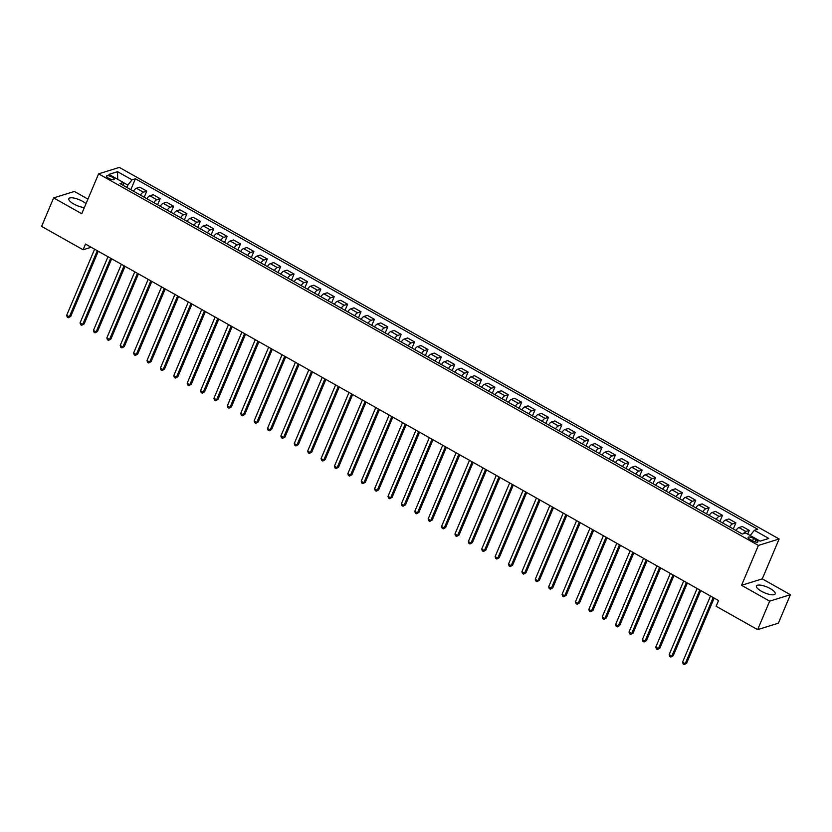 <?xml version="1.0" encoding="UTF-8"?>
<svg xmlns="http://www.w3.org/2000/svg" width="832" height="832" viewBox="0 0 832 832"><rect width="100%" height="100%" fill="white"/><g stroke="black" fill="none" stroke-linecap="round" stroke-linejoin="round"><path stroke-width="1.25" d="M85.987 203.694A10.15 3.141 22.9 0 0 82.555 201.313A10.15 3.141 22.9 0 0 68.838 198.723A10.15 3.141 22.9 0 0 73.819 204.027A10.15 3.141 22.9 0 0 84.365 207.542M761.478 591.292A10.15 3.141 22.9 0 0 775.195 593.882A10.15 3.141 22.9 0 0 770.214 588.578A10.15 3.141 22.9 0 0 756.496 585.988A10.15 3.141 22.9 0 0 761.478 591.292M108.566 178.235A4.16 1.29 22.9 0 0 114.192 179.296A4.16 1.29 22.9 0 0 112.154 177.122A4.16 1.29 22.9 0 0 106.527 176.062A4.16 1.29 22.9 0 0 108.566 178.235M87.932 199.098L74.36 191.454L53.633 197.902L41.6 226.387L83.106 249.766L91.177 247.25M779.126 538.98L119.33 167.409L98.602 173.846L758.399 545.428L779.126 538.98L762.278 578.864L741.551 585.312L769.673 601.141L790.4 594.703L762.278 578.864M790.4 594.703L778.367 623.189L757.64 629.637L769.673 601.141M757.64 629.637L716.134 606.258L718.536 600.558L85.509 244.067L83.106 249.766M755.945 539.729L753.584 538.408A4.035 1.248 22.9 0 0 748.134 537.378A4.035 1.248 22.9 0 0 750.11 539.479L752.471 540.81A4.035 1.248 22.9 0 0 757.921 541.84A4.035 1.248 22.9 0 0 755.945 539.729L755.03 541.892M750.204 535.517L754.333 530.306L757.723 529.256L135.408 178.786L130.811 189.665M754.333 530.306L768.799 538.45L760.167 541.133L745.711 532.99L742.321 534.04L120.006 183.581L123.396 182.52L108.93 174.377L117.562 171.694L132.018 179.837L135.408 178.786M53.633 197.902L81.754 213.73L98.602 173.846M741.551 585.312L758.399 545.428M126.87 187.439L127.858 185.099L123.396 182.582M743.444 533.697A5.2 1.706 -60.6 0 1 745.888 531.471L749.278 530.421L747.718 534.123M133.494 191.173A5.2 1.706 -60.6 0 1 136.427 188.25L139.818 187.19L146.775 191.11L144.206 197.205M146.879 198.713A5.2 1.706 -60.6 0 1 149.812 195.79L153.202 194.73L160.17 198.65L157.591 204.745M160.274 206.253A5.2 1.706 -60.6 0 1 163.207 203.33L166.598 202.27L173.555 206.19L170.986 212.285M173.659 213.793A5.2 1.706 -60.6 0 1 176.592 210.87L179.982 209.81L186.94 213.73L184.371 219.825M187.054 221.333A5.2 1.706 -60.6 0 1 189.977 218.41L193.367 217.35L200.335 221.27L197.756 227.365M200.439 228.873A5.2 1.706 -60.6 0 1 203.372 225.95L206.762 224.89L213.72 228.81L211.151 234.905M213.824 236.413A5.2 1.706 -60.6 0 1 216.757 233.49L220.147 232.43L227.115 236.35L224.536 242.445M227.219 243.953A5.2 1.706 -60.6 0 1 230.152 241.03L233.532 239.97L240.5 243.901L237.931 249.985M240.604 251.493A5.2 1.706 -60.6 0 1 243.537 248.57L246.927 247.52L253.885 251.441L251.316 257.525M253.999 259.033A5.2 1.706 -60.6 0 1 256.922 256.11L260.312 255.06L267.28 258.981L264.701 265.065M267.384 266.573A5.2 1.706 -60.6 0 1 270.317 263.65L273.707 262.6L280.665 266.521L278.096 272.605M280.769 274.113A5.2 1.706 -60.6 0 1 283.702 271.19L287.092 270.14L294.06 274.061L291.481 280.145M294.164 281.653A5.2 1.706 -60.6 0 1 297.097 278.73L300.477 277.68L307.445 281.601L304.876 287.685M307.549 289.193A5.2 1.706 -60.6 0 1 310.482 286.27L313.872 285.22L320.83 289.141L318.261 295.225M320.934 296.733A5.2 1.706 -60.6 0 1 323.866 293.81L327.257 292.76L334.225 296.681L331.646 302.765M334.329 304.273A5.2 1.706 -60.6 0 1 337.262 301.35L340.652 300.3L347.61 304.221L345.041 310.305M347.714 311.813A5.2 1.706 -60.6 0 1 350.646 308.89L354.037 307.84L360.994 311.761L358.426 317.845M361.109 319.353A5.2 1.706 -60.6 0 1 364.042 316.43L367.422 315.38L374.39 319.301L371.821 325.385M374.494 326.893A5.2 1.706 -60.6 0 1 377.426 323.97L380.817 322.92L387.774 326.841L385.206 332.925M387.878 334.433A5.2 1.706 -60.6 0 1 390.811 331.51L394.202 330.46L401.17 334.381L398.59 340.465M401.274 341.973A5.2 1.706 -60.6 0 1 404.206 339.05L407.597 338L414.554 341.921L411.986 348.005M414.658 349.513A5.2 1.706 -60.6 0 1 417.591 346.59L420.982 345.54L427.939 349.461L425.37 355.545M428.054 357.053A5.2 1.706 -60.6 0 1 430.986 354.13L434.366 353.08L441.334 357.001L438.755 363.085M441.438 364.593A5.2 1.706 -60.6 0 1 444.371 361.67L447.762 360.62L454.719 364.541L452.15 370.625M454.823 372.133A5.2 1.706 -60.6 0 1 457.756 369.21L461.146 368.16L468.114 372.081L465.535 378.165M468.218 379.673A5.2 1.706 -60.6 0 1 471.151 376.75L474.542 375.7L481.499 379.621L478.93 385.705M481.603 387.213A5.2 1.706 -60.6 0 1 484.536 384.29L487.926 383.24L494.884 387.161L492.315 393.245M494.998 394.753A5.2 1.706 -60.6 0 1 497.921 391.83L501.311 390.78L508.279 394.701L505.7 400.785M508.383 402.293A5.2 1.706 -60.6 0 1 511.316 399.37L514.706 398.32L521.664 402.241L519.095 408.325M521.768 409.833A5.2 1.706 -60.6 0 1 524.701 406.91L528.091 405.86L535.059 409.781L532.48 415.865M535.163 417.373A5.2 1.706 -60.6 0 1 538.096 414.45L541.486 413.4L548.444 417.321L545.875 423.405M548.548 424.923A5.2 1.706 -60.6 0 1 551.481 421.99L554.871 420.94L561.829 424.861L559.26 430.945M561.943 432.463A5.2 1.706 -60.6 0 1 564.866 429.53L568.256 428.48L575.224 432.401L572.645 438.485M575.328 440.003A5.2 1.706 -60.6 0 1 578.261 437.07L581.651 436.02L588.609 439.941L586.04 446.035M588.713 447.543A5.2 1.706 -60.6 0 1 591.646 444.61L595.036 443.56L602.004 447.481L599.425 453.575M602.108 455.083A5.2 1.706 -60.6 0 1 605.041 452.15L608.431 451.1L615.389 455.021L612.82 461.115M615.493 462.623A5.2 1.706 -60.6 0 1 618.426 459.69L621.816 458.64L628.774 462.561L626.205 468.655M628.888 470.163A5.2 1.706 -60.6 0 1 631.81 467.23L635.201 466.18L642.169 470.101L639.59 476.195M642.273 477.703A5.2 1.706 -60.6 0 1 645.206 474.77L648.596 473.72L655.554 477.641L652.985 483.735M655.658 485.243A5.2 1.706 -60.6 0 1 658.59 482.31L661.981 481.26L668.949 485.181L666.37 491.275M669.053 492.783A5.2 1.706 -60.6 0 1 671.986 489.85L675.376 488.8L682.334 492.721L679.765 498.815M682.438 500.323A5.2 1.706 -60.6 0 1 685.37 497.39L688.761 496.34L695.718 500.261L693.15 506.355M695.833 507.863A5.2 1.706 -60.6 0 1 698.755 504.93L702.146 503.88L709.114 507.801L706.534 513.895M709.218 515.403A5.2 1.706 -60.6 0 1 712.15 512.47L715.541 511.42L722.498 515.341L719.93 521.435M722.602 522.943A5.2 1.706 -60.6 0 1 725.535 520.01L728.926 518.96L735.894 522.881L733.314 528.975M735.998 530.483A5.2 1.706 -60.6 0 1 738.93 527.55L742.31 526.5L749.278 530.421M729.57 526.864A5.2 1.706 -60.6 0 1 732.503 523.931L735.894 522.881M716.175 519.324A5.2 1.706 -60.6 0 1 719.108 516.391L722.498 515.341M702.79 511.784A5.2 1.706 -60.6 0 1 705.723 508.851L709.114 507.801M689.406 504.244A5.2 1.706 -60.6 0 1 692.328 501.311L695.718 500.261M676.01 496.704A5.2 1.706 -60.6 0 1 678.943 493.771L682.334 492.721M662.626 489.164A5.2 1.706 -60.6 0 1 665.558 486.231L668.949 485.181M649.23 481.624A5.2 1.706 -60.6 0 1 652.163 478.691L655.554 477.641M635.846 474.084A5.2 1.706 -60.6 0 1 638.778 471.151L642.169 470.101M622.461 466.544A5.2 1.706 -60.6 0 1 625.383 463.611L628.774 462.561M609.066 459.004A5.2 1.706 -60.6 0 1 611.998 456.071L615.389 455.021M595.681 451.464A5.2 1.706 -60.6 0 1 598.614 448.531L602.004 447.481M582.286 443.924A5.2 1.706 -60.6 0 1 585.218 440.991L588.609 439.941M568.901 436.384A5.2 1.706 -60.6 0 1 571.834 433.451L575.224 432.401M555.516 428.844A5.2 1.706 -60.6 0 1 558.449 425.911L561.829 424.861M542.121 421.294A5.2 1.706 -60.6 0 1 545.054 418.371L548.444 417.321M528.736 413.754A5.2 1.706 -60.6 0 1 531.669 410.831L535.059 409.781M515.341 406.214A5.2 1.706 -60.6 0 1 518.274 403.291L521.664 402.241M501.956 398.674A5.2 1.706 -60.6 0 1 504.889 395.751L508.279 394.701M488.571 391.134A5.2 1.706 -60.6 0 1 491.504 388.211L494.884 387.161M475.176 383.594A5.2 1.706 -60.6 0 1 478.109 380.671L481.499 379.621M461.791 376.054A5.2 1.706 -60.6 0 1 464.724 373.131L468.114 372.081M448.396 368.514A5.2 1.706 -60.6 0 1 451.329 365.591L454.719 364.541M435.011 360.974A5.2 1.706 -60.6 0 1 437.944 358.051L441.334 357.001M421.626 353.434A5.2 1.706 -60.6 0 1 424.559 350.511L427.939 349.461M408.231 345.894A5.2 1.706 -60.6 0 1 411.164 342.971L414.554 341.921M394.846 338.354A5.2 1.706 -60.6 0 1 397.779 335.431L401.17 334.381M381.462 330.814A5.2 1.706 -60.6 0 1 384.384 327.891L387.774 326.841M368.066 323.274A5.2 1.706 -60.6 0 1 370.999 320.351L374.39 319.301M354.682 315.734A5.2 1.706 -60.6 0 1 357.614 312.811L360.994 311.761M341.286 308.194A5.2 1.706 -60.6 0 1 344.219 305.271L347.61 304.221M327.902 300.654A5.2 1.706 -60.6 0 1 330.834 297.731L334.225 296.681M314.517 293.114A5.2 1.706 -60.6 0 1 317.439 290.191L320.83 289.141M301.122 285.574A5.2 1.706 -60.6 0 1 304.054 282.651L307.445 281.601M287.737 278.034A5.2 1.706 -60.6 0 1 290.67 275.111L294.06 274.061M274.342 270.494A5.2 1.706 -60.6 0 1 277.274 267.571L280.665 266.521M260.957 262.954A5.2 1.706 -60.6 0 1 263.89 260.031L267.28 258.981M247.572 255.414A5.2 1.706 -60.6 0 1 250.494 252.491L253.885 251.441M234.177 247.874A5.2 1.706 -60.6 0 1 237.11 244.951L240.5 243.901M220.792 240.334A5.2 1.706 -60.6 0 1 223.725 237.411L227.115 236.35M207.397 232.794A5.2 1.706 -60.6 0 1 210.33 229.871L213.72 228.81M194.012 225.254A5.2 1.706 -60.6 0 1 196.945 222.331L200.335 221.27M180.627 217.714A5.2 1.706 -60.6 0 1 183.55 214.791L186.94 213.73M167.232 210.174A5.2 1.706 -60.6 0 1 170.165 207.251L173.555 206.19M153.847 202.634A5.2 1.706 -60.6 0 1 156.78 199.711L160.17 198.65M140.452 195.094A5.2 1.706 -60.6 0 1 143.385 192.171L146.775 191.11M132.018 179.837L127.858 185.099M123.646 185.63L123.396 182.52M117.562 171.694L117.676 179.306M713.18 597.542L685.235 663.697L682.552 662.189L710.497 596.034M714.158 598.094L686.629 663.26L684.226 664.591L683.155 663.988L682.552 662.189M686.629 663.26L684.226 664.591M699.785 590.002L671.84 656.157L669.167 654.649L697.112 588.494M700.773 590.554L673.244 655.72L670.831 657.051L669.76 656.448L669.167 654.649M673.244 655.72L670.831 657.051M686.4 582.462L658.455 648.617L655.772 647.109L683.717 580.954M687.378 583.014L659.859 648.18L657.446 649.511L656.375 648.908L655.772 647.109M659.859 648.18L657.446 649.511M673.015 574.922L645.07 641.077L642.387 639.569L670.332 573.414M673.993 575.474L646.464 640.64L644.062 641.971L642.99 641.368L642.387 639.569M646.464 640.64L644.062 641.971M659.62 567.382L631.675 633.537L629.002 632.029L656.947 565.874M660.608 567.934L633.079 633.1L630.666 634.431L629.595 633.828L629.002 632.029M633.079 633.1L630.666 634.431M646.235 559.842L618.29 625.997L615.607 624.489L643.552 558.334M647.213 560.394L619.684 625.56L617.282 626.891L616.21 626.288L615.607 624.489M619.684 625.56L617.282 626.891M632.84 552.302L604.895 618.457L602.222 616.949L630.167 550.794M633.828 552.854L606.299 618.02L603.886 619.351L602.815 618.748L602.222 616.949M606.299 618.02L603.886 619.351M619.455 544.762L591.51 610.917L588.838 609.409L616.772 543.254M620.433 545.314L592.914 610.48L590.502 611.811L589.43 611.208L588.838 609.409M592.914 610.48L590.502 611.811M606.07 537.222L578.126 603.377L575.442 601.869L603.387 535.714M607.048 537.774L579.519 602.94L577.117 604.271L576.046 603.668L575.442 601.869M579.519 602.94L577.117 604.271M592.675 529.682L564.73 595.837L562.058 594.329L590.002 528.174M593.663 530.234L566.134 595.4L563.722 596.731L562.65 596.128L562.058 594.329M566.134 595.4L563.722 596.731M579.29 522.142L551.346 588.297L548.662 586.789L576.607 520.634M580.268 522.694L552.739 587.86L550.337 589.191L549.266 588.588L548.662 586.789M552.739 587.86L550.337 589.191M565.895 514.602L537.95 580.757L535.278 579.249L563.222 513.094M566.883 515.154L539.354 580.32L536.942 581.651L535.87 581.048L535.278 579.249M539.354 580.32L536.942 581.651M552.51 507.062L524.566 573.217L521.893 571.709L549.838 505.554M553.488 507.614L525.97 572.78L523.557 574.111L522.486 573.508L521.893 571.709M525.97 572.78L523.557 574.111M539.126 499.522L511.181 565.677L508.498 564.169L536.442 498.014M540.103 500.074L512.574 565.24L510.172 566.571L509.101 565.968L508.498 564.169M512.574 565.24L510.172 566.571M525.73 491.982L497.786 558.137L495.113 556.629L523.058 490.474M526.718 492.534L499.19 557.7L496.777 559.031L495.706 558.428L495.113 556.629M499.19 557.7L496.777 559.031M512.346 484.442L484.401 550.597L481.718 549.089L509.662 482.934M513.323 484.994L485.794 550.16L483.392 551.491L482.321 550.888L481.718 549.089M485.794 550.16L483.392 551.491M498.95 476.902L471.006 543.057L468.333 541.549L496.278 475.394M499.938 477.454L472.41 542.62L469.997 543.951L468.926 543.348L468.333 541.549M472.41 542.62L469.997 543.951M485.566 469.362L457.621 535.517L454.948 534.009L482.893 467.854M486.554 469.914L459.025 535.08L456.612 536.411L455.541 535.808L454.948 534.009M459.025 535.08L456.612 536.411M472.181 461.822L444.236 527.977L441.553 526.469L469.498 460.314M473.158 462.374L445.63 527.54L443.227 528.871L442.156 528.268L441.553 526.469M445.63 527.54L443.227 528.871M458.786 454.282L430.841 520.437L428.168 518.929L456.113 452.774M459.774 454.834L432.245 520L429.832 521.331L428.761 520.728L428.168 518.929M432.245 520L429.832 521.331M445.401 446.742L417.456 512.897L414.773 511.389L442.718 445.234M446.378 447.294L418.86 512.46L416.447 513.791L415.376 513.188L414.773 511.389M418.86 512.46L416.447 513.791M432.006 439.202L404.061 505.357L401.388 503.849L429.333 437.694M432.994 439.754L405.465 504.92L403.052 506.251L401.981 505.648L401.388 503.849M405.465 504.92L403.052 506.251M418.621 431.662L390.676 497.817L388.003 496.309L415.948 430.154M419.609 432.214L392.08 497.38L389.667 498.711L388.596 498.108L388.003 496.309M392.08 497.38L389.667 498.711M405.236 424.122L377.291 490.277L374.608 488.769L402.553 422.614M406.214 424.674L378.685 489.84L376.282 491.171L375.211 490.568L374.608 488.769M378.685 489.84L376.282 491.171M391.841 416.582L363.896 482.737L361.223 481.229L389.168 415.074M392.829 417.134L365.3 482.3L362.887 483.631L361.816 483.028L361.223 481.229M365.3 482.3L362.887 483.631M378.456 409.042L350.511 475.197L347.828 473.689L375.773 407.534M379.434 409.594L351.915 474.76L349.502 476.091L348.431 475.488L347.828 473.689M351.915 474.76L349.502 476.091M365.061 401.502L337.116 467.657L334.443 466.149L362.388 399.994M366.049 402.054L338.52 467.22L336.107 468.551L335.036 467.948L334.443 466.149M338.52 467.22L336.107 468.551M351.676 393.962L323.731 460.117L321.058 458.609L349.003 392.454M352.664 394.514L325.135 459.68L322.722 461.011L321.651 460.408L321.058 458.609M325.135 459.68L322.722 461.011M338.291 386.422L310.346 452.577L307.663 451.069L335.608 384.914M339.269 386.974L311.74 452.14L309.338 453.471L308.266 452.868L307.663 451.069M311.74 452.14L309.338 453.471M324.896 378.882L296.951 445.037L294.278 443.529L322.223 377.374M325.884 379.434L298.355 444.6L295.942 445.931L294.871 445.328L294.278 443.529M298.355 444.6L295.942 445.931M311.511 371.342L283.566 437.497L280.883 435.989L308.828 369.834M312.489 371.894L284.97 437.06L282.558 438.391L281.486 437.788L280.883 435.989M284.97 437.06L282.558 438.391M298.116 363.802L270.182 429.957L267.498 428.449L295.443 362.294M299.104 364.354L271.575 429.52L269.173 430.851L268.102 430.248L267.498 428.449M271.575 429.52L269.173 430.851M284.731 356.262L256.786 422.417L254.114 420.909L282.058 354.754M285.719 356.814L258.19 421.98L255.778 423.311L254.706 422.708L254.114 420.909M258.19 421.98L255.778 423.311M271.346 348.722L243.402 414.877L240.718 413.369L268.663 347.214M272.324 349.274L244.795 414.44L242.393 415.771L241.322 415.168L240.718 413.369M244.795 414.44L242.393 415.771M257.951 341.182L230.006 407.326L227.334 405.818L255.278 339.674M258.939 341.734L231.41 406.9L228.998 408.231L227.926 407.628L227.334 405.818M231.41 406.9L228.998 408.231M244.566 333.642L216.622 399.786L213.938 398.278L241.883 332.134M245.544 334.194L218.026 399.36L215.613 400.691L214.542 400.088L213.938 398.278M218.026 399.36L215.613 400.691M231.182 326.092L203.237 392.246L200.554 390.738L228.498 324.584M232.159 326.654L204.63 391.82L202.228 393.151L201.157 392.548L200.554 390.738M204.63 391.82L202.228 393.151M217.786 318.552L189.842 384.706L187.169 383.198L215.114 317.044M218.774 319.114L191.246 384.28L188.833 385.611L187.762 385.008L187.169 383.198M191.246 384.28L188.833 385.611M204.402 311.012L176.457 377.166L173.774 375.658L201.718 309.504M205.379 311.574L177.85 376.74L175.448 378.071L174.377 377.468L173.774 375.658M177.85 376.74L175.448 378.071M191.006 303.472L163.062 369.626L160.389 368.118L188.334 301.964M191.994 304.034L164.466 369.2L162.053 370.531L160.982 369.928L160.389 368.118M164.466 369.2L162.053 370.531M177.622 295.932L149.677 362.086L146.994 360.578L174.938 294.424M178.599 296.494L151.081 361.66L148.668 362.991L147.597 362.388L146.994 360.578M151.081 361.66L148.668 362.991M164.237 288.392L136.292 354.546L133.609 353.038L161.554 286.884M165.214 288.954L137.686 354.12L135.283 355.451L134.212 354.848L133.609 353.038M137.686 354.12L135.283 355.451M150.842 280.852L122.897 347.006L120.224 345.498L148.169 279.344M151.83 281.414L124.301 346.58L121.888 347.911L120.817 347.308L120.224 345.498M124.301 346.58L121.888 347.911M137.457 273.312L109.512 339.466L106.829 337.958L134.774 271.804M138.434 273.874L110.906 339.04L108.503 340.371L107.432 339.768L106.829 337.958M110.906 339.04L108.503 340.371M124.062 265.772L96.117 331.926L93.444 330.418L121.389 264.264M125.05 266.334L97.521 331.49L95.108 332.831L94.037 332.228L93.444 330.418M97.521 331.49L95.108 332.831M110.677 258.232L82.732 324.386L80.059 322.878L107.994 256.724M111.654 258.794L84.136 323.95L81.723 325.291L80.652 324.688L80.059 322.878M84.136 323.95L81.723 325.291M97.292 250.692L69.347 316.846L66.664 315.338L94.609 249.184M98.27 251.254L70.741 316.41L68.338 317.751L67.267 317.148L66.664 315.338M70.741 316.41L68.338 317.751M738.93 527.55L745.888 531.471M725.535 520.01L732.503 523.931M712.15 512.47L719.108 516.391M698.755 504.93L705.723 508.851M685.37 497.39L692.328 501.311M671.986 489.85L678.943 493.771M658.59 482.31L665.558 486.231M645.206 474.77L652.163 478.691M631.81 467.23L638.778 471.151M618.426 459.69L625.383 463.611M605.041 452.15L611.998 456.071M591.646 444.61L598.614 448.531M578.261 437.07L585.218 440.991M564.866 429.53L571.834 433.451M551.481 421.99L558.449 425.911M538.096 414.45L545.054 418.371M524.701 406.91L531.669 410.831M511.316 399.37L518.274 403.291M497.921 391.83L504.889 395.751M484.536 384.29L491.504 388.211M471.151 376.75L478.109 380.671M457.756 369.21L464.724 373.131M444.371 361.67L451.329 365.591M430.986 354.13L437.944 358.051M417.591 346.59L424.559 350.511M404.206 339.05L411.164 342.971M390.811 331.51L397.779 335.431M377.426 323.97L384.384 327.891M364.042 316.43L370.999 320.351M350.646 308.89L357.614 312.811M337.262 301.35L344.219 305.271M323.866 293.81L330.834 297.731M310.482 286.27L317.439 290.191M297.097 278.73L304.054 282.651M283.702 271.19L290.67 275.111M270.317 263.65L277.274 267.571M256.922 256.11L263.89 260.031M243.537 248.57L250.494 252.491M230.152 241.03L237.11 244.951M216.757 233.49L223.725 237.411M203.372 225.95L210.33 229.871M189.977 218.41L196.945 222.331M176.592 210.87L183.55 214.791M163.207 203.33L170.165 207.251M149.812 195.79L156.78 199.711M136.427 188.25L143.385 192.171M752.554 540.852L753.584 538.408"/></g></svg>
